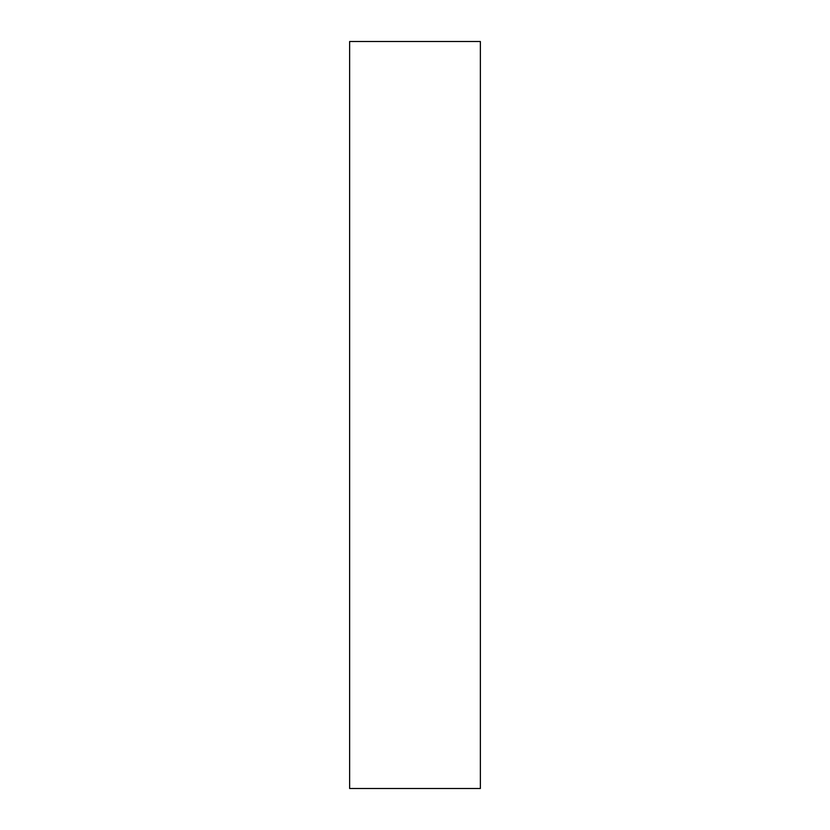 <?xml version="1.0" encoding="UTF-8"?>
<svg xmlns="http://www.w3.org/2000/svg" width="830" height="830" viewBox="0 0 830 830"><rect width="100%" height="100%" fill="white"/><g stroke="black" fill="none" stroke-linecap="round" stroke-linejoin="round"><path stroke-width="1.25" d="M349.638 788.5L349.638 41.5L480.363 41.5L480.363 788.5L349.638 788.5L480.363 788.5L480.363 41.5L349.638 41.5L349.638 788.5"/></g></svg>
